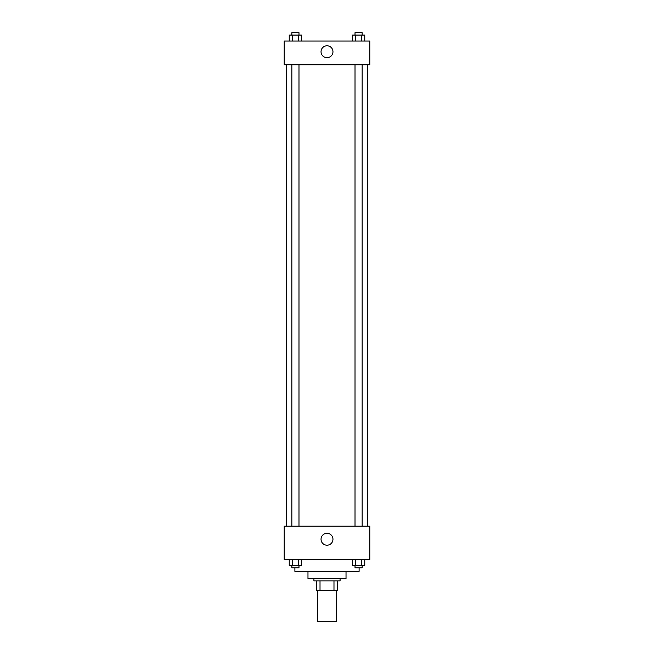 <?xml version="1.0" encoding="UTF-8"?>
<svg xmlns="http://www.w3.org/2000/svg" width="654" height="654" viewBox="0 0 654 654"><rect width="100%" height="100%" fill="white"/><g stroke="black" fill="none" stroke-linecap="round" stroke-linejoin="round"><path stroke-width="0.98" d="M317.484 590.382L317.484 621.3L336.516 621.3L336.516 590.382M333.981 580.875L333.981 590.382L316.299 590.382L316.299 580.875M333.981 590.382L337.701 590.382L337.701 580.875L337.701 590.382M340.08 578.496L340.08 580.875L313.92 580.875L313.92 578.496M320.019 580.875L320.019 590.382M346.023 571.359L346.023 578.496L307.977 578.496L307.977 571.359M359.103 567.795L359.103 571.359L294.897 571.359L294.897 567.795M369.804 559.464L284.196 559.464L284.196 526.176L369.804 526.176L369.804 559.464M327 545.215A5.968 5.968 0 0 1 321.833 536.272A5.968 5.968 0 0 1 332.167 536.272A5.968 5.968 0 0 1 327 545.215M367.425 64.803L367.425 526.176M355.016 526.176L355.016 64.803M298.984 64.803L298.984 526.176M369.804 64.803L284.196 64.803L284.196 41.022L369.804 41.022L369.804 64.803M332.968 51.723A5.968 5.968 0 0 1 324.016 56.89A5.968 5.968 0 0 1 324.016 46.557A5.968 5.968 0 0 1 332.968 51.723M364.76 41.022L364.76 35.079L352.4 35.079L352.4 41.022M361.67 35.079L361.67 41.022M355.49 35.079L355.49 41.022M355.016 35.079L355.016 32.7L362.152 32.7L362.152 35.079M301.6 41.022L301.6 35.079L289.24 35.079L289.24 41.022M298.51 35.079L298.51 41.022M292.33 35.079L292.33 41.022M291.848 35.079L291.848 32.7L298.984 32.7L298.984 35.079M364.76 559.464L364.76 565.416L352.4 565.416L352.4 559.464M361.67 559.464L361.67 565.416M355.49 559.464L355.49 565.416M362.152 565.416L362.152 567.795L355.016 567.795L355.016 565.416M301.6 559.464L301.6 565.416L289.24 565.416L289.24 559.464M298.51 559.464L298.51 565.416M292.33 559.464L292.33 565.416M298.984 565.416L298.984 567.795L291.848 567.795L291.848 565.416M286.575 64.803L286.575 526.176M362.152 526.176L362.152 64.803M291.848 64.803L291.848 526.176"/></g></svg>

